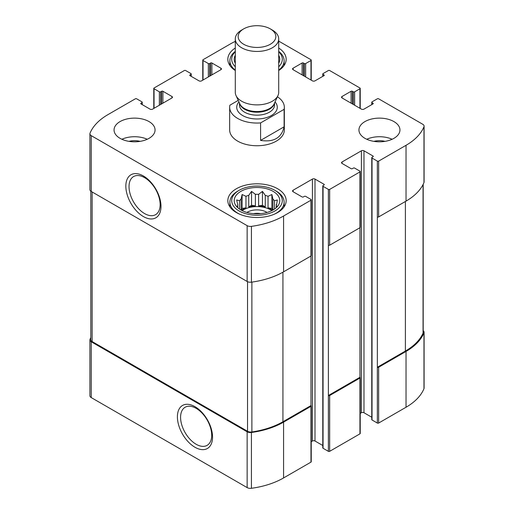 <?xml version="1.0" encoding="UTF-8"?>
<svg xmlns="http://www.w3.org/2000/svg" width="514" height="514" viewBox="0 0 514 514"><rect width="100%" height="100%" fill="white"/><g stroke="black" fill="none" stroke-linecap="round" stroke-linejoin="round"><path stroke-width="0.77" d="M90.805 337.595A67.443 38.935 0 0 0 90.027 339.311A4.555 2.628 0 0 0 89.905 339.921A4.555 2.628 0 0 0 91.241 341.778L247.144 431.792A4.555 2.628 0 0 0 251.417 432.492A67.443 38.935 0 0 0 283.58 422.129L310.97 406.317A0.912 0.527 0 0 0 311.24 405.944A0.912 0.527 0 0 0 310.97 405.572L310.97 255.998L283.58 271.816L283.58 216.002L310.97 200.19A0.912 0.527 0 0 0 311.24 199.817A0.912 0.527 0 0 0 310.97 199.445L305.657 196.374A0.912 0.527 0 0 0 304.365 196.374L303.401 196.933A0.912 0.527 0 0 1 302.11 196.933L293.089 191.728L293.089 190.238A1.825 1.054 0 0 0 292.556 190.983A1.825 1.054 0 0 0 293.089 191.728M89.905 339.921L89.905 395.729A4.555 2.628 0 0 0 91.241 397.592L247.144 487.6A4.555 2.628 0 0 0 251.417 488.3A67.443 38.935 0 0 0 283.58 477.943L310.97 462.131A0.912 0.527 0 0 0 311.24 461.758L311.24 405.944M194.973 447.264A24.858 14.353 -120 0 0 210.194 425.605A24.858 14.353 -120 0 0 179.752 408.032A24.858 14.353 -120 0 0 194.973 447.264M311.24 441.699L312.422 441.012A1.825 1.054 0 0 1 314.998 441.012L314.998 179.078L324.019 184.282A0.912 0.527 0 0 1 324.289 184.654A0.912 0.527 0 0 1 324.019 185.027L323.055 185.586A0.912 0.527 0 0 0 322.786 185.959L322.786 447.9A0.912 0.527 0 0 0 323.055 448.266L328.375 451.337L328.375 395.529A0.912 0.527 0 0 0 329.66 395.529L359.948 378.041A0.912 0.527 0 0 0 360.218 377.668A0.912 0.527 0 0 0 359.948 377.295L359.948 227.721L329.66 245.21L329.66 189.403L359.948 171.914A0.912 0.527 0 0 0 360.218 171.541A0.912 0.527 0 0 0 359.948 171.168L354.634 168.097A0.912 0.527 0 0 0 353.343 168.097L352.379 168.656A0.912 0.527 0 0 1 351.088 168.656L342.067 163.446L342.067 161.961A1.825 1.054 0 0 0 341.534 162.707A1.825 1.054 0 0 0 342.067 163.446M328.375 451.337A0.912 0.527 0 0 0 329.66 451.337L359.948 433.848A0.912 0.527 0 0 0 360.218 433.482L360.218 377.668M360.218 413.417L361.4 412.736A1.825 1.054 0 0 1 363.976 412.736L363.976 150.801L372.997 156.005A0.912 0.527 0 0 1 373.267 156.378A0.912 0.527 0 0 1 372.997 156.751L372.033 157.31A0.912 0.527 0 0 0 371.763 157.682L371.763 419.617A0.912 0.527 0 0 0 372.033 419.989L377.347 423.061L377.347 367.253A0.912 0.527 0 0 0 378.638 367.253L406.028 351.435A67.443 38.935 0 0 0 423.973 332.866A4.555 2.628 0 0 0 424.095 332.262A4.555 2.628 0 0 0 423.195 330.695M377.347 423.061A0.912 0.527 0 0 0 378.638 423.061L406.028 407.249A67.443 38.935 0 0 0 423.973 388.68A4.555 2.628 0 0 0 424.095 388.07L424.095 332.262M352.379 103.918L352.379 91.267L353.343 91.826A0.912 0.527 0 0 0 354.634 91.826L359.948 88.755A0.912 0.527 0 0 0 360.218 88.382A0.912 0.527 0 0 0 359.948 88.01L329.66 70.527A0.912 0.527 0 0 0 328.375 70.527L323.055 73.592A0.912 0.527 0 0 0 322.786 73.965A0.912 0.527 0 0 0 323.055 74.337L324.019 74.896A0.912 0.527 0 0 1 324.289 75.269A0.912 0.527 0 0 1 324.019 75.642L314.998 80.852A1.825 1.054 0 0 1 312.422 80.852L293.089 69.686L293.089 68.201A1.825 1.054 0 0 0 292.556 68.947A1.825 1.054 0 0 0 293.089 69.686M293.089 68.201L302.11 62.991A0.912 0.527 0 0 1 303.401 62.991L304.365 63.55A0.912 0.527 0 0 0 305.657 63.55L310.97 60.479A0.912 0.527 0 0 0 311.24 60.106A0.912 0.527 0 0 0 310.97 59.733L278.704 41.107M235.296 41.364A67.443 38.935 0 0 0 230.42 43.921L203.03 59.733A0.912 0.527 0 0 0 202.76 60.106A0.912 0.527 0 0 0 203.03 60.479L208.343 63.55A0.912 0.527 0 0 0 209.635 63.55L210.599 62.991A0.912 0.527 0 0 1 211.89 62.991L220.911 68.201A1.825 1.054 0 0 1 221.444 68.947A1.825 1.054 0 0 1 220.911 69.686L201.578 80.852A1.825 1.054 0 0 1 199.002 80.852L189.981 75.642L189.981 74.896A0.912 0.527 0 0 0 189.711 75.269A0.912 0.527 0 0 0 189.981 75.642M189.981 74.896L190.945 74.337A0.912 0.527 0 0 0 191.214 73.965A0.912 0.527 0 0 0 190.945 73.592L185.625 70.527A0.912 0.527 0 0 0 184.34 70.527L154.052 88.01A0.912 0.527 0 0 0 153.782 88.382A0.912 0.527 0 0 0 154.052 88.755L159.366 91.826A0.912 0.527 0 0 0 160.657 91.826L161.621 91.267A0.912 0.527 0 0 1 162.912 91.267L171.933 96.478A1.825 1.054 0 0 1 172.466 97.223A1.825 1.054 0 0 1 171.933 97.962L152.6 109.129A1.825 1.054 0 0 1 150.024 109.129L141.003 103.918L141.003 103.173A0.912 0.527 0 0 0 140.733 103.545A0.912 0.527 0 0 0 141.003 103.918M141.003 103.173L141.967 102.614A0.912 0.527 0 0 0 142.237 102.241A0.912 0.527 0 0 0 141.967 101.868L136.653 98.804A0.912 0.527 0 0 0 135.362 98.804L107.972 114.616A67.443 38.935 0 0 0 90.027 133.184A4.555 2.628 0 0 0 89.905 133.788A4.555 2.628 0 0 0 91.241 135.651L247.144 225.659A4.555 2.628 0 0 0 251.417 226.359A67.443 38.935 0 0 0 283.58 216.002M89.905 133.788L89.905 189.602A4.555 2.628 0 0 0 91.241 191.459L91.241 135.651M143.419 216.58A24.858 14.353 -120 0 0 158.64 194.922A24.858 14.353 -120 0 0 128.198 177.349A24.858 14.353 -120 0 0 143.419 216.58M283.58 271.816A67.443 38.935 0 0 1 251.417 282.173A4.555 2.628 0 0 1 247.144 281.473L91.241 191.459M310.97 200.19L310.97 255.998A0.912 0.527 0 0 0 311.24 255.631L311.24 199.817M293.089 190.238L312.422 179.078A1.825 1.054 0 0 1 314.998 179.078M314.998 441.012L322.786 445.509M322.786 185.959A0.912 0.527 0 0 0 323.055 186.331L328.375 189.403A0.912 0.527 0 0 0 329.66 189.403M359.948 377.295L328.375 395.529L328.375 245.21A0.912 0.527 0 0 0 329.66 245.21M359.948 171.914L359.948 227.721A0.912 0.527 0 0 0 360.218 227.349L360.218 171.541M342.067 161.961L361.4 150.801A1.825 1.054 0 0 1 363.976 150.801M363.976 412.736L371.763 417.233M371.763 157.682A0.912 0.527 0 0 0 372.033 158.055L377.347 161.12A0.912 0.527 0 0 0 378.638 161.12L406.028 145.308A67.443 38.935 0 0 0 423.973 126.74A4.555 2.628 0 0 0 424.095 126.136A4.555 2.628 0 0 0 422.759 124.272L378.638 98.804A0.912 0.527 0 0 0 377.347 98.804L372.033 101.868A0.912 0.527 0 0 0 371.763 102.241A0.912 0.527 0 0 0 372.033 102.614L372.997 103.173A0.912 0.527 0 0 1 373.267 103.545A0.912 0.527 0 0 1 372.997 103.918L363.976 109.129A1.825 1.054 0 0 1 361.4 109.129L342.067 97.962L342.067 96.478A1.825 1.054 0 0 0 341.534 97.223A1.825 1.054 0 0 0 342.067 97.962M423.195 184.269L423.195 332.487A4.555 2.628 0 0 1 423.054 333.136A67.443 38.935 0 0 1 405.385 351.068L377.347 367.253L377.347 216.934A0.912 0.527 0 0 0 378.638 216.934L378.638 161.12M424.095 126.136L424.095 181.943A4.555 2.628 0 0 1 423.973 182.554A67.443 38.935 0 0 1 406.028 201.122L378.638 216.934M342.067 96.478L351.088 91.267A0.912 0.527 0 0 1 352.379 91.267M364.946 138.337A20.509 11.841 0 0 0 387.293 140.9A20.509 11.841 0 0 0 399.95 129.965A20.509 11.841 0 0 0 393.942 121.593A20.509 11.841 0 0 0 371.596 119.023A20.509 11.841 0 0 0 358.939 129.965A20.509 11.841 0 0 0 364.946 138.337M120.058 138.337A20.509 11.841 0 0 0 142.404 140.9A20.509 11.841 0 0 0 155.061 129.965A20.509 11.841 0 0 0 149.054 121.593A20.509 11.841 0 0 0 126.707 119.023A20.509 11.841 0 0 0 114.05 129.965A20.509 11.841 0 0 0 120.058 138.337M278.704 48.02A29.163 16.84 180 0 1 286.163 59.271A29.163 16.84 180 0 1 278.704 70.521M235.296 70.521A29.163 16.84 180 0 1 227.837 59.271A29.163 16.84 180 0 1 235.296 48.02M277.624 188.747A29.163 16.84 180 0 1 286.163 200.653A29.163 16.84 180 0 1 257 217.493A29.163 16.84 180 0 1 227.837 200.653A29.163 16.84 180 0 1 245.84 185.098A29.163 16.84 180 0 1 277.624 188.747M284.107 109.334L260.585 122.917A27.338 15.786 180 0 1 237.667 118.426A27.338 15.786 180 0 1 229.662 107.265L229.662 129.965A27.338 15.786 0 0 0 237.667 141.125A27.338 15.786 0 0 0 267.46 144.543A27.338 15.786 0 0 0 284.338 129.965L284.338 107.265A27.338 15.786 180 0 1 284.107 109.334L284.107 126.823L260.585 140.406C273.692 142.429 281.531 137.9 284.107 126.823M90.805 191.169L90.805 339.69A4.555 2.628 0 0 0 92.141 341.553L247.536 431.272A4.555 2.628 0 0 0 251.886 431.959A67.443 38.935 0 0 0 282.938 421.756L310.97 405.572M144.582 213.573A21.999 12.702 -120 0 0 155.826 214.518A21.999 12.702 -120 0 0 155.581 189.261A21.999 12.702 -120 0 0 133.826 176.424A21.999 12.702 -120 0 0 130.145 193.964A21.999 12.702 -120 0 0 144.582 213.573M196.136 444.257A21.999 12.702 -120 0 0 207.38 445.201A21.999 12.702 -120 0 0 207.136 419.944A21.999 12.702 -120 0 0 185.381 407.107A21.999 12.702 -120 0 0 181.699 424.648A21.999 12.702 -120 0 0 196.136 444.257M273.114 191.356A22.783 13.152 180 0 1 277.798 206.024A22.783 13.152 180 0 1 257 213.811A22.783 13.152 180 0 1 236.202 206.024A22.783 13.152 180 0 1 244.079 189.82A22.783 13.152 180 0 1 273.114 191.356M276.172 191.073L274.881 190.328A25.289 14.604 180 0 1 274.881 210.978A25.289 14.604 180 0 1 239.119 210.978A25.289 14.604 180 0 1 239.119 190.328A25.289 14.604 180 0 1 274.881 190.328L276.172 191.073A27.113 15.651 180 0 1 284.113 202.143A27.113 15.651 180 0 1 274.033 214.325M276.635 207.328L277.329 206.255L276.301 206.416L276.301 207.643M276.301 204.566A19.365 11.179 180 0 1 276.365 205.491A19.365 11.179 180 0 1 276.301 206.416L277.329 199.965L274.515 200.717L274.515 209.069M272.696 210.187L271.88 208.433L271.88 194.517L272.915 199.117A19.365 11.179 180 0 1 274.515 200.717M271.88 194.517L268.038 196.303L268.038 207.836A19.365 11.179 0 0 1 270.692 209.121A19.365 11.179 0 0 1 272.478 210.31M265.263 195.378L265.263 206.911L262.448 205.292L262.448 191.375L265.263 195.378A19.365 11.179 180 0 1 268.038 196.303M262.448 191.375L258.606 194.343L258.606 205.883A19.365 11.179 0 0 1 265.263 206.911M255.394 194.343L255.394 205.883L251.552 205.292L251.552 191.375L255.394 194.343A19.365 11.179 180 0 1 258.606 194.343M251.552 191.375L248.737 195.378L248.737 206.911A19.365 11.179 0 0 1 255.394 205.883M245.962 196.303L245.962 207.836L242.12 208.433L242.12 194.517L245.962 196.303A19.365 11.179 180 0 1 248.737 195.378M242.12 194.517L241.085 199.117L241.085 210.072M237.699 204.566L237.699 206.416A19.365 11.179 180 0 1 237.635 205.491A19.365 11.179 180 0 1 237.699 204.566L236.671 199.965L239.485 200.717A19.365 11.179 180 0 1 241.085 199.117M237.699 207.643L237.699 206.416L236.671 206.255L237.365 207.328M242.12 210.618A19.365 11.179 180 0 1 270.692 209.866A19.365 11.179 180 0 1 271.88 210.618M272.915 199.117L272.915 210.072M239.485 200.717L239.485 209.069M245.962 207.836A19.365 11.179 0 0 0 241.522 210.31M246.906 212.449A13.672 7.89 180 0 1 266.67 212.192A13.672 7.89 180 0 1 267.094 212.449M253.453 213.651A11.205 6.47 180 0 1 260.547 213.651M239.967 214.325A27.113 15.651 180 0 1 229.886 202.143A27.113 15.651 180 0 1 237.828 191.073L239.119 190.328M278.704 55.261A22.783 13.152 180 0 1 278.704 63.273M235.296 63.273A22.783 13.152 180 0 1 235.296 55.261M278.704 51.773A25.289 14.604 180 0 1 278.704 66.769M235.296 66.769A25.289 14.604 180 0 1 235.296 51.773M278.704 51.374A27.113 15.651 180 0 1 284.113 60.761A27.113 15.651 180 0 1 278.704 70.142M235.296 70.142A27.113 15.651 180 0 1 229.886 60.761A27.113 15.651 180 0 1 235.296 51.374M121.869 139.262A20.509 11.841 180 0 1 147.242 139.262M128.988 141.356A13.672 7.89 180 0 1 140.123 141.356M366.758 139.262A20.509 11.841 180 0 1 392.131 139.262M373.877 141.356A13.672 7.89 180 0 1 385.012 141.356M242.12 208.433L241.304 210.187M251.552 205.292L248.737 206.911M262.448 205.292L258.606 205.883M271.88 208.433L268.038 207.836M229.662 107.265A27.338 15.786 180 0 1 229.893 105.197L238.239 100.378M277.425 96.773A27.338 15.786 180 0 1 284.338 107.265M260.585 122.917L260.585 140.406M243.681 44.262A18.832 10.871 180 0 1 243.681 28.887A18.832 10.871 180 0 1 270.319 28.887A18.832 10.871 180 0 1 270.319 44.262A18.832 10.871 180 0 1 243.681 44.262M270.319 28.887L272.343 30.056A21.704 12.529 180 0 1 278.704 38.916A21.704 12.529 180 0 1 265.308 50.494A21.704 12.529 180 0 1 241.657 47.776A21.704 12.529 180 0 1 235.296 38.916A21.704 12.529 180 0 1 241.657 30.056L243.681 28.887M278.704 38.916L278.704 92.359A21.704 12.529 180 0 1 277.971 95.578A21.704 12.529 180 0 1 262.635 104.458A21.704 12.529 180 0 1 241.657 101.219A21.704 12.529 180 0 1 236.029 95.578A21.704 12.529 180 0 1 235.296 92.359L235.296 38.916M91.241 397.592L91.241 341.778M247.144 487.6L247.144 431.792M251.417 488.3L251.417 432.492M283.58 477.943L283.58 422.129M310.97 462.131L310.97 406.317M329.66 451.337L329.66 395.529M359.948 433.848L359.948 378.041M378.638 423.061L378.638 367.253M406.028 407.249L406.028 351.435M423.973 388.68L423.973 332.866M323.055 76.2L323.055 74.337M324.019 75.642L324.019 74.896M302.11 74.896L302.11 62.991M303.401 75.642L303.401 62.991M304.365 76.2L304.365 63.55M305.657 76.946L305.657 63.55M310.97 80.011L310.97 60.479M203.03 80.011L203.03 60.479M208.343 76.946L208.343 63.55M209.635 76.2L209.635 63.55M210.599 75.642L210.599 62.991M211.89 74.896L211.89 62.991M220.911 69.686L220.911 68.201M190.945 76.2L190.945 74.337M154.052 108.287L154.052 88.755M159.366 105.222L159.366 91.826M160.657 104.477L160.657 91.826M161.621 103.918L161.621 91.267M162.912 103.173L162.912 91.267M171.933 97.962L171.933 96.478M141.967 104.477L141.967 102.614M247.144 281.473L247.144 225.659M251.417 282.173L251.417 226.359M312.422 441.012L312.422 179.078M324.019 185.027L324.019 184.282M323.055 448.266L323.055 186.331M328.375 245.21L328.375 189.403M361.4 412.736L361.4 150.801M372.997 156.751L372.997 156.005M372.033 419.989L372.033 158.055M377.347 216.934L377.347 161.12M406.028 201.122L406.028 145.308M423.973 182.554L423.973 126.74M372.033 104.477L372.033 102.614M372.997 103.918L372.997 103.173M351.088 103.173L351.088 91.267M353.343 104.477L353.343 91.826M354.634 105.222L354.634 91.826M359.948 108.287L359.948 88.755M405.385 351.068L405.385 201.494M423.054 333.136L423.054 184.552M92.141 341.553L92.141 191.979M247.536 431.272L247.536 281.672M251.886 431.959L251.886 282.109M282.938 421.756L282.938 272.182M275.048 101.926A20.277 11.706 180 0 1 268.938 116.729A20.277 11.706 180 0 1 242.659 115.547A20.277 11.706 180 0 1 238.952 101.926M277.971 95.578L274.11 103.944A17.707 10.222 180 0 1 261.594 111.191A17.707 10.222 180 0 1 244.478 108.544A17.707 10.222 180 0 1 239.89 103.944L236.029 95.578M274.418 103.275A17.547 10.126 180 0 1 262.738 111.647A17.547 10.126 180 0 1 244.593 109.238A17.547 10.126 180 0 1 239.582 103.275M274.547 103.012L274.547 105.036A17.547 10.126 180 0 1 263.714 114.391A17.547 10.126 180 0 1 244.593 112.193A17.547 10.126 180 0 1 239.453 105.036L239.453 103.012M322.786 76.355L322.786 73.965M311.24 80.165L311.24 60.106M202.76 80.165L202.76 60.106M191.214 76.355L191.214 73.965M153.782 108.441L153.782 88.382M142.237 104.631L142.237 102.241M371.763 104.631L371.763 102.241M360.218 108.441L360.218 88.382M229.886 202.143L229.886 206.859M284.113 202.143L284.113 206.859M229.886 60.761L229.886 65.471M284.113 60.761L284.113 65.471"/></g></svg>
